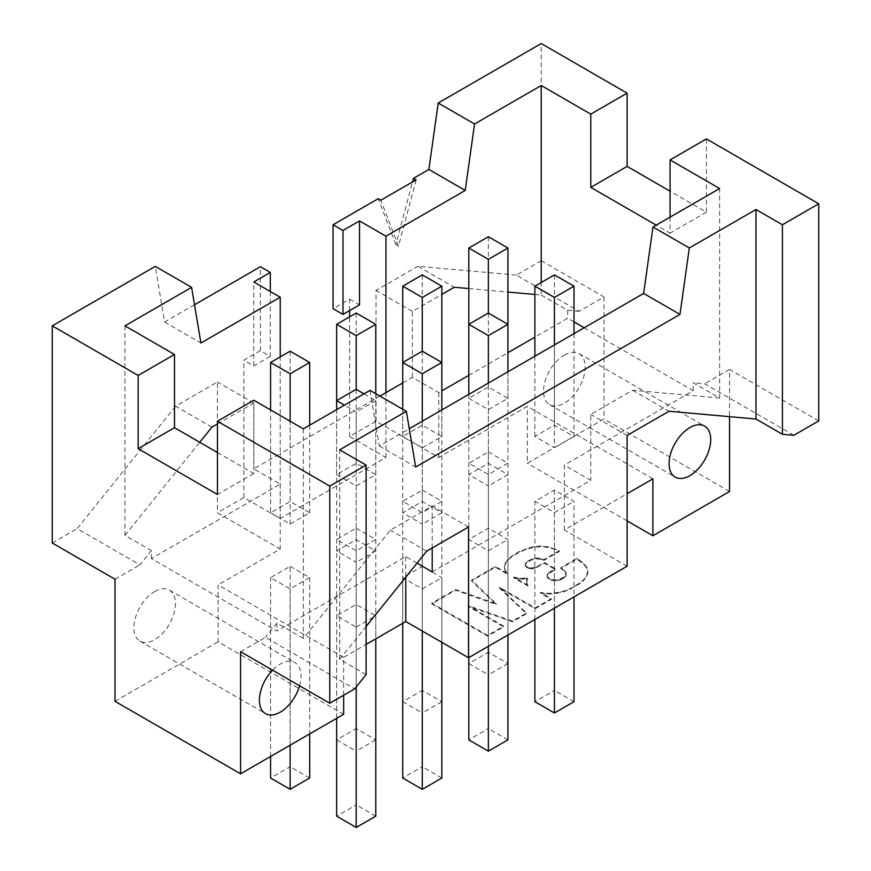 <?xml version="1.0" encoding="UTF-8"?>
<svg xmlns="http://www.w3.org/2000/svg" width="871" height="871" viewBox="0 0 871 871"><rect width="100%" height="100%" fill="white"/><g stroke="black" fill="none" stroke-linecap="round" stroke-linejoin="round"><path stroke-width="0.65" stroke-dasharray="4.36 3.27" d="M488.359 451.907L507.924 463.198L488.359 474.488L468.805 463.198L488.359 451.907L488.359 652.27L468.805 663.56L468.805 463.198M422.283 490.057L441.847 501.348L422.283 512.638L402.729 501.348L422.283 490.057L422.283 690.42L402.729 701.71L402.729 501.348M356.206 528.207L375.771 539.497L356.206 550.788L336.652 539.497L356.206 528.207L356.206 728.57L336.652 739.86L336.652 539.497M554.435 608.165L554.435 512.638L534.881 501.348L554.435 490.057L574 501.348L574 596.875M554.435 512.638L574 501.348M505.376 590.712L499.453 587.294L526.465 612.988L512.507 621.045L467.901 605.508L503.667 626.151L487.64 635.405L431.809 603.168L455.522 589.482L496.23 603.745L471.625 580.184L495.403 566.455L507.717 573.553L505.06 569.743L504.374 566.716L505.147 563.287L507.891 559.443L513.106 555.165L519.671 551.31L532.714 546.781L539.966 546.008L547.565 546.618L559.334 550.712L543.809 559.683L538.616 558.071L533.477 558.431L527.663 561.164L525.311 564.092L525.725 565.704L527.282 567.032L532.029 567.979L536.612 566.803L544.299 562.448L555.197 568.741L549.993 571.79L547.424 574.359L547.434 576.885L550.516 579.204L557.614 579.955L564.419 576.972L566.019 574.795L565.812 572.051L560.815 567.696L577.016 558.344L583.951 563.515L587.065 567.772L587.794 570.276L586.542 576.014L584.147 579.215L580.293 582.634L571.017 588.241L563.831 591.104L554.13 593.14L546.171 593.249L540.423 592.356L551.321 598.638L535.219 607.936L505.376 590.712M343.653 695.221L343.653 657.376L366.114 644.409M343.653 657.376L218.109 584.898L218.109 641.818L343.653 714.296M652.891 478.843L527.347 406.354L438.799 457.471L376.032 421.237L349.598 436.491L385.94 457.471L280.222 518.517L243.88 497.526L217.445 512.79L280.222 549.035L218.109 584.898M627.12 566.204L564.354 529.96L627.12 493.715M488.359 646.315L488.359 550.788L468.805 539.497L488.359 528.207L507.924 539.497L507.924 635.024M488.359 550.788L507.924 539.497M356.206 686.947L356.206 627.087L336.652 615.797L356.206 604.507L375.771 615.797L375.771 638.835M356.206 627.087L375.771 615.797M290.13 566.357L309.684 577.647L290.13 588.938L270.576 577.647L290.13 566.357L290.13 766.72L270.576 778.01M422.283 631.05L422.283 588.938L402.729 577.647L422.283 566.357L441.847 577.647L441.847 642.352M422.283 588.938L441.847 577.647M468.805 398.341L488.359 409.631L507.924 398.341L488.359 387.051L468.805 398.341L468.805 324.328M402.729 436.491L422.283 447.781L441.847 436.491L422.283 425.2L402.729 436.491L402.729 362.478M336.652 474.641L356.206 485.931L375.771 474.641L356.206 463.35L336.652 474.641L336.652 400.627M574 333.637L574 436.491L554.435 425.2L534.881 436.491L554.435 447.781L554.435 344.927M574 436.491L554.435 447.781M417.024 563.156L405.766 556.667L276.913 631.05L151.369 558.572L280.222 484.178L253.788 468.914L280.222 453.66L280.222 356.914M432.201 571.92L590.778 480.367L564.354 465.103L564.354 529.96M584.169 327.768L693.196 390.709L564.354 465.103M574 321.889L567.652 318.231L534.881 337.153M402.729 382.935L412.375 377.361L438.799 392.625L441.847 390.861M468.805 375.303L507.924 352.711M379.93 396.087L280.222 453.66L280.222 518.517M507.924 371.786L507.924 474.641L488.359 463.35L468.805 474.641L488.359 485.931L488.359 383.077M507.924 474.641L488.359 485.931M364.002 393.834L375.771 400.627L375.771 550.94L356.206 539.65L336.652 550.94L356.206 562.231L356.206 411.918L344.448 405.135M375.771 550.94L356.206 562.231M270.576 512.79L290.13 524.081L309.684 512.79L290.13 501.5L270.576 512.79L270.576 409.936M441.847 409.936L441.847 512.79L422.283 501.5L402.729 512.79L422.283 524.081L422.283 421.226M441.847 512.79L422.283 524.081M151.369 558.572L151.369 550.635L124.934 535.371L124.934 325.852M217.445 452.517L253.788 473.497L253.788 400.246M432.201 547.968L432.201 505.997L390.328 530.167L303.348 638.378L303.348 428.859M303.348 638.378L276.913 623.113L276.913 631.05M693.196 390.709L693.196 382.772L719.631 398.036L719.631 188.517M670.071 217.129L670.071 233.156L656.201 225.143M534.881 294.463L541.229 295.029L541.229 282.52M541.229 295.029L567.652 310.294L567.652 318.231M366.114 674.622L339.69 659.358L339.69 449.839M339.69 659.358L366.114 626.478M416.142 179.862L398.493 246.014L395.859 244.49L412.538 181.941M395.859 244.49L378.21 198.708M398.493 246.014L380.856 200.232M211.914 427.171L175.572 406.191L217.445 382.01L217.445 512.79M175.572 406.191L77.149 528.632L139.926 564.876L151.369 550.635M52.249 543.003L77.149 528.632M194.516 304.763L164.586 322.041L155.267 266.384M270.304 291.524L270.304 356.381L260.396 350.654L260.396 266.722M260.396 350.654L243.88 360.191L253.788 365.918L253.788 281.986M243.88 497.526L243.88 360.191M124.934 535.371L199.753 442.294M217.445 423.981L253.788 403.001L253.788 468.914M541.229 260.701L603.995 296.946L579.095 311.317L516.329 275.073L541.229 260.701L541.229 43.55M516.329 275.073L417.895 266.286L454.237 287.267M376.032 421.237L376.032 290.457L417.895 266.286M349.598 436.491L349.598 316.848M349.598 310.599L349.598 299.156L333.081 308.693M818.751 420.922L729.539 369.424L729.539 416.654M729.539 491.505L603.995 419.016L527.347 463.274L527.347 406.354M603.995 296.946L603.995 419.016M706.414 138.924L706.414 212.176L670.071 191.185M370.012 390.371L379.331 446.028L409.272 428.739M719.631 398.036L632.651 390.262L590.778 414.444L590.778 480.367M412.375 377.361L412.375 311.437L441.847 294.42M468.805 288.562L507.924 292.057M270.304 356.381L253.788 365.918M349.598 299.156L359.516 304.872M385.94 457.471L385.94 392.625M164.586 322.041L200.929 343.022M379.331 446.028L415.674 467.008M627.12 520.88L527.347 463.274M115.026 701.329L218.109 641.818M706.414 212.176L670.071 233.156M253.788 473.497L217.445 494.478M564.354 355.085A29.44 16.995 -60 0 1 579.073 353.626A29.44 16.995 -60 0 1 579.073 387.617A29.44 16.995 -60 0 1 549.634 404.612A29.44 16.995 -60 0 1 545.115 381.019A29.44 16.995 -60 0 1 564.354 355.085M412.375 311.437L376.032 290.457M438.799 392.625L438.799 457.471M567.652 310.294L579.095 311.317M627.12 435.424L590.778 414.444M793.851 435.304L704.65 383.795L693.196 382.772M729.539 369.424L704.65 383.795M299.57 685.793A29.44 16.995 120 0 0 294.931 662.635A29.44 16.995 120 0 0 280.222 664.094A29.44 16.995 120 0 0 272.558 670.202M154.668 591.605A29.44 16.995 -60 0 1 169.388 590.146A29.44 16.995 -60 0 1 169.388 624.137A29.44 16.995 -60 0 1 139.959 641.132A29.44 16.995 -60 0 1 135.441 617.55A29.44 16.995 -60 0 1 154.668 591.605M115.026 579.248L139.926 564.876M280.222 484.178L280.222 549.035M253.788 403.001L217.445 382.01M468.544 526.977L432.201 505.997M405.766 556.667L405.766 577.157M240.57 651.726L265.47 637.354L354.671 688.852M276.913 623.113L265.47 637.354M632.651 390.262L668.993 411.254M426.67 551.158L390.328 530.167M527.946 585.236L513.825 577.081L520.488 578.377L527.695 577.854L526.639 581.371L527.946 585.998L513.825 577.854L513.825 577.081M513.825 577.854L520.488 579.139L527.695 578.616L526.639 582.133L527.565 584.681M527.565 585.443L527.946 585.998M527.238 584.833L527.238 584.071M526.988 584.18L526.988 583.418M526.803 583.505L526.803 582.743M526.694 582.819L526.694 582.057M526.639 582.133L526.639 581.371M526.661 581.447L526.661 580.685M526.737 580.794L526.737 580.032M526.89 580.162L526.89 579.4M527.097 579.585L527.097 578.823M527.369 579.063L527.369 578.3M527.695 578.616L527.695 577.854M526.454 578.834L526.454 578.072M525.224 578.997L525.224 578.235M524.015 579.117L524.015 578.355M522.818 579.171L522.818 578.409M521.653 579.182L521.653 578.42M520.488 579.139L520.488 578.377M519.345 579.052L519.345 578.29M518.223 578.91L518.223 578.148M517.102 578.714L517.102 577.952M516.002 578.475L516.002 577.713M514.903 578.181L514.903 577.419M526.465 613.75L512.507 621.818L467.901 606.27L503.667 626.913L487.64 636.168L431.809 603.93L455.522 590.244L496.23 604.507L471.625 580.946L495.403 567.217L507.717 574.316L505.06 570.505L504.549 565.823L506.236 562.187L510.156 558.126L516.797 553.629L525.899 549.405L536.286 546.999L543.733 546.89L551.452 548.284L559.334 551.485L543.809 560.445L537.418 558.747L530.57 560.26L525.518 564.201L525.453 565.987L527.282 567.794L531.147 568.763L534.761 568.24L544.299 563.21L555.197 569.503L547.848 574.479L547.086 576.406L547.881 578.257L551.681 580.402L557.614 580.717L562.884 578.801L566.019 575.557L565.159 571.801L560.815 568.458L577.016 559.106L585.715 566.27L587.794 571.038L587.685 573.793L584.147 579.977L580.293 583.396L567.359 590.614L554.13 593.902L546.171 594.011L540.423 593.118L551.321 599.4L535.219 608.698L499.453 588.056L526.465 613.75L526.465 612.988M499.453 588.056L499.453 587.294M512.507 621.818L512.507 621.045M467.901 606.27L467.901 605.508M503.667 626.913L503.667 626.151M487.64 636.168L487.64 635.405M431.809 603.93L431.809 603.168M455.522 590.244L455.522 589.482M496.23 604.507L496.23 603.745M471.625 580.946L471.625 580.184M495.403 567.217L495.403 566.455M507.717 574.316L507.717 573.553M506.693 573.14L506.693 572.378M505.79 571.877L505.79 571.115M505.06 570.505L505.06 569.743M504.57 569.046L504.57 568.284M504.374 567.478L504.374 566.716M504.549 565.823L504.549 565.061M505.147 564.06L505.147 563.287M506.236 562.187L506.236 561.425M507.891 560.205L507.891 559.443M510.156 558.126L510.156 557.364M513.106 555.927L513.106 555.165M516.797 553.629L516.797 552.867M519.671 552.072L519.671 551.31M522.709 550.657L522.709 549.895M525.899 549.405L525.899 548.643M529.241 548.36L529.241 547.598M532.714 547.543L532.714 546.781M536.286 546.999L536.286 546.237M539.966 546.77L539.966 546.008M543.733 546.89L543.733 546.117M547.565 547.38L547.565 546.618M551.452 548.284L551.452 547.521M555.382 549.634L555.382 548.872M559.334 551.485L559.334 550.712M543.809 560.445L543.809 559.683M542.873 560.02L542.873 559.258M541.893 559.639L541.893 558.877M540.858 559.302L540.858 558.54M539.77 559.03L539.77 558.267M538.616 558.834L538.616 558.071M537.418 558.747L537.418 557.973M536.166 558.757L536.166 557.995M534.848 558.899L534.848 558.137M533.477 559.193L533.477 558.431M532.05 559.639L532.05 558.877M530.57 560.26L530.57 559.498M529.024 561.066L529.024 560.303M527.663 561.926L527.663 561.164M526.65 562.742L526.65 561.98M525.953 563.504L525.953 562.742M525.518 564.201L525.518 563.439M525.311 564.854L525.311 564.092M525.3 565.453L525.3 564.691M525.453 565.987L525.453 565.225M525.725 566.466L525.725 565.704M526.084 566.89L526.084 566.128M526.487 567.25L526.487 566.488M526.901 567.554L526.901 566.792M527.282 567.794L527.282 567.032M527.968 568.132L527.968 567.369M528.708 568.404L528.708 567.631M529.481 568.589L529.481 567.827M530.297 568.709L530.297 567.946M531.147 568.763L531.147 568.001M532.029 568.741L532.029 567.979M532.921 568.643L532.921 567.881M533.836 568.48L533.836 567.718M534.761 568.24L534.761 567.478M535.687 567.936L535.687 567.173M536.612 567.565L536.612 566.803M537.527 567.119L537.527 566.357M537.832 566.956L537.832 566.194M538.191 566.76L538.191 565.998M544.299 563.21L544.299 562.448M555.197 569.503L555.197 568.741M550.995 571.942L550.995 571.169M549.993 572.552L549.993 571.79M549.133 573.194L549.133 572.421M548.414 573.826L548.414 573.064M547.848 574.479L547.848 573.706M547.424 575.121L547.424 574.359M547.173 575.764L547.173 575.002M547.086 576.406L547.086 575.644M547.162 577.038L547.162 576.275M547.434 577.658L547.434 576.885M547.881 578.257L547.881 577.495M548.534 578.834L548.534 578.072M549.372 579.4L549.372 578.627M550.516 579.966L550.516 579.204M551.681 580.402L551.681 579.64M552.867 580.696L552.867 579.934M554.065 580.87L554.065 580.097M555.252 580.913L555.252 580.151M556.438 580.87L556.438 580.097M557.614 580.717L557.614 579.955M558.757 580.467L558.757 579.705M559.857 580.151L559.857 579.389M560.924 579.759L560.924 578.997M561.937 579.313L561.937 578.54M562.884 578.801L562.884 578.039M563.668 578.311L563.668 577.538M564.419 577.734L564.419 576.972M565.083 577.081L565.083 576.319M565.627 576.352L565.627 575.589M566.019 575.557L566.019 574.795M566.204 574.708L566.204 573.945M566.15 573.793L566.15 573.031M565.812 572.813L565.812 572.051M565.159 571.801L565.159 571.028M564.125 570.723L564.125 569.961M562.699 569.612L562.699 568.85M560.815 568.458L560.815 567.696M577.016 559.106L577.016 558.344M578.311 559.955L578.311 559.193M580.042 561.109L580.042 560.347M581.991 562.546L581.991 561.784M583.951 564.277L583.951 563.515M585.715 566.27L585.715 565.508M587.065 568.534L587.065 567.772M587.794 571.038L587.794 570.276M587.685 573.793L587.685 573.031M586.542 576.776L586.542 576.014M584.147 579.977L584.147 579.215M580.293 583.396L580.293 582.634M574.762 587.01L574.762 586.248M571.017 589.003L571.017 588.241M567.359 590.614L567.359 589.841M563.831 591.866L563.831 591.104M560.434 592.813L560.434 592.051M557.19 593.478L557.19 592.716M554.13 593.902L554.13 593.14M551.256 594.109L551.256 593.347M548.599 594.131L548.599 593.369M546.171 594.011L546.171 593.249M543.983 593.782L543.983 593.02M542.067 593.467L542.067 592.705M540.423 593.118L540.423 592.356M551.321 599.4L551.321 598.638M535.219 608.698L535.219 607.936M554.435 274.888L554.435 425.2M534.881 436.491L534.881 356.228M554.435 490.057L554.435 690.42L534.881 701.71M574 701.71L554.435 690.42M534.881 619.455L534.881 501.348M488.359 409.631L488.359 463.35M468.805 474.641L468.805 394.367M488.359 528.207L488.359 728.57L468.805 739.86M507.924 739.86L488.359 728.57M468.805 657.605L468.805 539.497M356.206 485.931L356.206 539.65M375.771 393.692L375.771 474.641M356.206 313.037L356.206 463.35M375.771 539.497L375.771 739.86L356.206 728.57M336.652 739.86L356.206 751.15L356.206 550.788M375.771 739.86L356.206 751.15M375.771 400.627L356.206 411.918M336.652 550.94L336.652 409.631M356.206 604.507L356.206 804.869L336.652 816.16M375.771 816.16L356.206 804.869M336.652 718.335L336.652 615.797M422.283 447.781L422.283 501.5M441.847 362.478L441.847 436.491M422.283 274.888L422.283 425.2M441.847 501.348L441.847 701.71L422.283 690.42M402.729 701.71L422.283 713.001L422.283 512.638M441.847 701.71L422.283 713.001M290.13 524.081L290.13 421.226M309.684 425.2L309.684 512.79M290.13 351.187L290.13 501.5M309.684 577.647L309.684 733.905M309.684 778.01L290.13 766.72M290.13 745.195L290.13 588.938M270.576 756.485L270.576 577.647M507.924 324.328L507.924 398.341M488.359 236.738L488.359 387.051M507.924 463.198L507.924 663.56L488.359 652.27M468.805 663.56L488.359 674.851L488.359 474.488M507.924 663.56L488.359 674.851M402.729 512.79L402.729 409.25M422.283 566.357L422.283 766.72L402.729 778.01M441.847 778.01L422.283 766.72M402.729 623.277L402.729 577.647M549.634 404.612L675.177 477.09M579.073 353.626L704.617 426.104M139.959 641.132L265.503 713.621M169.388 590.146L294.931 662.635"/><path stroke-width="1.31" d="M366.114 644.409L405.766 621.513L468.544 657.757L627.12 566.204L627.12 435.424L668.993 411.254L755.974 419.016L755.974 209.497L782.408 224.762L818.751 203.781L706.414 138.924L670.071 159.905L670.071 217.129M627.12 493.715L652.891 478.843L652.891 535.763L627.12 520.88M432.201 547.968L432.201 571.92L417.024 563.156M584.169 327.768L574 321.889M441.847 390.861L468.805 375.303M507.924 352.711L534.881 337.153M402.729 382.935L379.93 396.087M280.222 356.914L280.222 297.24L200.929 343.022L191.609 287.365L124.934 325.852L174.494 354.464L174.494 427.715L217.445 452.517M217.445 421.226L329.771 486.083L366.114 465.103L366.114 674.622L354.671 688.852L329.771 703.235L240.57 651.726L240.57 773.807L115.026 701.329L115.026 579.248L52.249 543.003L52.249 325.852L138.151 375.445L138.151 448.696L217.445 494.478L217.445 421.226L253.788 400.246L303.348 428.859L370.012 390.371L406.354 411.352L415.674 467.008L679.99 314.409L689.309 247.995L755.974 209.497M409.272 428.739L643.647 293.429L652.967 227.004L719.631 188.517L670.071 159.905M656.201 225.143L590.778 187.374L590.778 114.123L541.229 85.51L474.553 124.009L465.234 190.422L385.94 236.204L385.94 392.625M541.229 282.52L541.229 85.51M406.354 411.352L339.69 449.839L366.114 465.103M652.967 227.004L689.309 247.995M468.544 657.757L468.544 526.977L426.67 551.158L366.114 626.478M412.538 181.941L413.496 178.337L416.142 179.862L380.856 200.232L378.21 198.708L333.081 224.762L333.081 308.693L342.989 314.409L342.989 230.477L333.081 224.762M670.071 191.185L627.12 166.394L627.12 93.143L590.778 114.123M627.12 93.143L541.229 43.55L438.211 103.018L474.553 124.009M191.609 287.365L155.267 266.384L52.249 325.852M280.222 297.24L253.788 281.986L270.304 272.449L260.396 266.722L194.516 304.763M199.753 442.294L211.914 427.171L217.445 423.981M349.598 316.848L349.598 310.599M438.211 103.018L428.891 169.442L413.496 178.337M729.539 416.654L729.539 491.505L652.891 535.763M755.974 419.016L782.408 434.281L793.851 435.304L818.751 420.922L818.751 203.781M329.771 703.235L329.771 486.083M174.494 354.464L138.151 375.445M782.408 434.281L782.408 224.762M441.847 294.42L454.237 287.267L468.805 288.562M507.924 292.057L534.881 294.463M270.304 272.449L270.304 291.524M342.989 230.477L359.516 220.94L359.516 304.872L342.989 314.409M359.516 220.94L385.94 236.204M428.891 169.442L465.234 190.422M643.647 293.429L679.99 314.409M240.57 773.807L343.653 714.296L343.653 695.221M627.12 166.394L590.778 187.374M174.494 427.715L138.151 448.696M689.897 427.563A29.44 16.995 120 0 0 670.67 453.508A29.44 16.995 120 0 0 675.177 477.09A29.44 16.995 120 0 0 689.897 475.631A29.44 16.995 120 0 0 709.125 449.697A29.44 16.995 120 0 0 704.617 426.104A29.44 16.995 120 0 0 689.897 427.563M272.558 670.202A29.44 16.995 120 0 0 265.503 713.621A29.44 16.995 120 0 0 280.222 712.162A29.44 16.995 120 0 0 299.57 685.793M405.766 577.157L405.766 621.513M574 286.178L554.435 274.888L534.881 286.178L554.435 297.468L574 286.178L574 333.637M554.435 344.927L554.435 297.468M534.881 356.228L534.881 286.178M574 596.875L574 701.71L554.435 713.001L554.435 608.165M554.435 713.001L534.881 701.71L534.881 619.455M468.805 394.367L468.805 248.028L488.359 259.318L507.924 248.028L507.924 324.328L488.359 313.037L468.805 324.328L488.359 335.618L507.924 324.328L507.924 371.786M488.359 383.077L488.359 335.618M507.924 635.024L507.924 739.86L488.359 751.15L488.359 646.315M488.359 751.15L468.805 739.86L468.805 657.605M364.002 393.834L356.206 389.337L336.652 400.627L336.652 324.328L356.206 313.037L375.771 324.328L375.771 393.692M336.652 324.328L356.206 335.618L375.771 324.328M356.206 389.337L356.206 335.618M336.652 409.631L336.652 400.627L344.448 405.135M375.771 638.835L375.771 816.16L356.206 827.45L356.206 686.947M356.206 827.45L336.652 816.16L336.652 718.335M422.283 351.187L402.729 362.478L402.729 286.178L422.283 274.888L441.847 286.178L441.847 362.478L422.283 351.187L422.283 297.468L441.847 286.178M402.729 286.178L422.283 297.468M270.576 409.936L270.576 362.478L290.13 351.187L309.684 362.478L309.684 425.2M270.576 362.478L290.13 373.768L309.684 362.478M290.13 421.226L290.13 373.768M309.684 733.905L309.684 778.01L290.13 789.3L290.13 745.195M290.13 789.3L270.576 778.01L270.576 756.485M468.805 248.028L488.359 236.738L507.924 248.028M488.359 313.037L488.359 259.318M402.729 409.25L402.729 362.478L422.283 373.768L441.847 362.478L441.847 409.936M422.283 421.226L422.283 373.768M441.847 642.352L441.847 778.01L422.283 789.3L422.283 631.05M422.283 789.3L402.729 778.01L402.729 623.277"/></g></svg>
